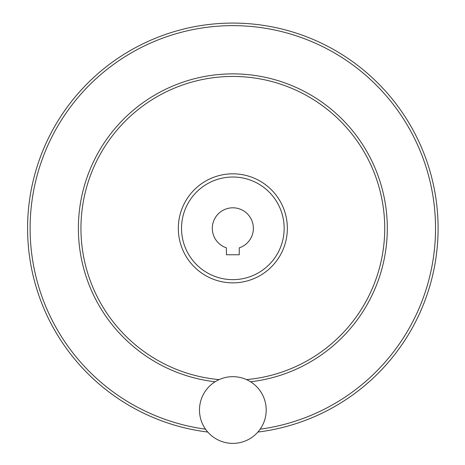 <?xml version="1.0" encoding="UTF-8"?>
<svg xmlns="http://www.w3.org/2000/svg" width="465" height="465" viewBox="0 0 465 465"><rect width="100%" height="100%" fill="white"/><g stroke="black" fill="none" stroke-linecap="round" stroke-linejoin="round"><path stroke-width="0.7" d="M226.426 254.762L239.254 254.762L239.254 247.833A20.524 20.524 0 0 0 249.432 216.248A20.524 20.524 0 0 0 216.248 216.248A20.524 20.524 0 0 0 226.426 247.833L226.426 254.762M181.524 228.338A51.313 51.313 0 0 0 258.499 272.775A51.313 51.313 0 0 0 258.499 183.896A51.313 51.313 0 0 0 181.524 228.338M27.586 228.338A205.257 205.257 0 0 0 207.797 432.061A205.257 205.257 0 0 1 27.586 228.338A205.257 205.257 0 0 1 224.473 23.25A205.257 205.257 0 0 1 437.414 211.616A205.257 205.257 0 0 1 257.883 432.061A205.257 205.257 0 0 0 437.414 211.616A205.257 205.257 0 0 0 224.473 23.25A205.257 205.257 0 0 0 27.586 228.338M246.52 379.609A151.892 151.892 0 0 0 384.456 219.213A151.892 151.892 0 0 0 228.274 76.516A151.892 151.892 0 0 0 80.951 228.338A151.892 151.892 0 0 0 219.16 379.609M199.485 410.031A33.352 33.352 0 0 0 249.519 438.914A33.352 33.352 0 0 0 249.519 381.143A33.352 33.352 0 0 0 199.485 410.031M260.15 429.178A202.688 202.688 0 0 0 434.711 210.099A202.688 202.688 0 0 0 223.712 25.848A202.688 202.688 0 0 0 205.53 429.178M250.559 381.771A154.456 154.456 0 0 0 386.845 216.51A154.456 154.456 0 0 0 226.92 73.993A154.456 154.456 0 0 0 78.387 228.338A154.456 154.456 0 0 0 215.121 381.771M178.322 228.338A54.521 54.521 0 0 0 260.098 275.553A54.521 54.521 0 0 0 260.098 181.123A54.521 54.521 0 0 0 178.322 228.338"/></g></svg>
